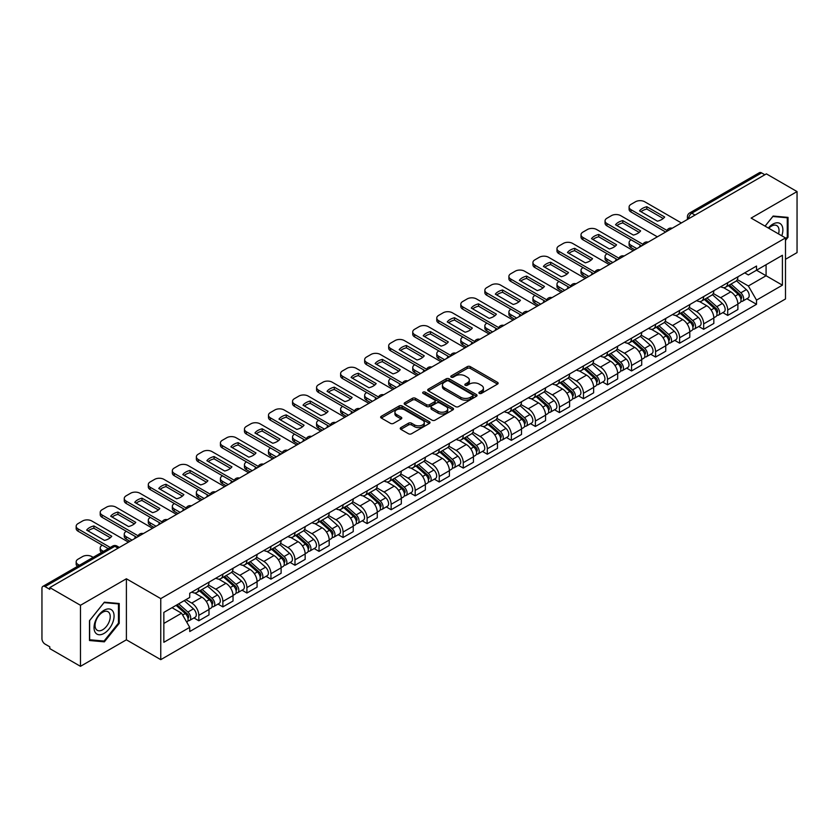 <?xml version="1.0" encoding="UTF-8"?>
<svg xmlns="http://www.w3.org/2000/svg" width="839" height="839" viewBox="0 0 839 839"><rect width="100%" height="100%" fill="white"/><g stroke="black" fill="none" stroke-linecap="round" stroke-linejoin="round"><path stroke-width="1.26" d="M479.331 393.386A1.5 0.86 0 0 0 481.45 393.386L497.527 384.105A2.139 1.238 0 0 0 498.146 383.234A2.139 1.238 0 0 0 497.527 382.364L470.301 366.643A2.139 1.238 0 0 0 467.271 366.643L451.204 375.924A1.5 0.86 0 0 0 450.763 376.533A1.5 0.86 0 0 0 451.204 377.141A1.5 0.86 0 0 0 453.322 377.141L455.399 375.945A6.848 3.954 0 0 1 465.079 375.945L467.344 377.256A6.848 3.954 0 0 1 469.358 380.046A6.848 3.954 0 0 1 467.344 382.846L465.267 384.042A1.5 0.86 0 0 0 464.827 384.65A1.5 0.86 0 0 0 465.267 385.269A1.5 0.86 0 0 0 467.386 385.269L469.462 384.063A6.848 3.954 0 0 1 479.142 384.063L481.418 385.374A6.848 3.954 0 0 1 483.421 388.174A6.848 3.954 0 0 1 481.418 390.964L479.331 392.17A1.5 0.86 0 0 0 478.901 392.778A1.5 0.86 0 0 0 479.331 393.386L479.331 392.17M400.864 427.596A2.139 1.238 0 0 0 400.245 428.467A2.139 1.238 0 0 0 400.864 429.348L408.509 433.753A2.139 1.238 0 0 0 411.529 433.753L429.379 423.454A2.139 1.238 0 0 0 430.008 422.573A2.139 1.238 0 0 0 429.379 421.702L402.154 405.982A2.139 1.238 0 0 0 399.133 405.982L381.284 416.291A2.139 1.238 0 0 0 380.654 417.161A2.139 1.238 0 0 0 381.284 418.032L390.502 423.359A2.139 1.238 0 0 0 393.533 423.359L401.168 418.955A2.139 1.238 0 0 0 401.797 418.084A2.139 1.238 0 0 0 401.168 417.203L396.595 414.56A5.726 3.304 0 0 1 394.917 412.232A5.726 3.304 0 0 1 398.452 409.18A5.726 3.304 0 0 1 404.692 409.893L422.615 420.245A5.726 3.304 0 0 1 424.293 422.573A5.726 3.304 0 0 1 420.759 425.625A5.726 3.304 0 0 1 414.518 424.912L411.529 423.192A2.139 1.238 0 0 0 408.509 423.192L400.864 427.596L400.864 429.348L408.509 424.964L408.509 423.192M160.763 598.616L126.395 578.774L80.471 605.286L49.805 587.583L766.385 173.872L797.05 191.575L751.125 218.088L785.493 237.93L160.763 598.616L160.763 659.653L785.493 298.967L785.493 237.93M455.546 406.6A2.139 1.238 0 0 0 458.576 406.6L476.426 396.291A2.139 1.238 0 0 0 477.045 395.421A2.139 1.238 0 0 0 476.426 394.54L449.201 378.829A2.139 1.238 0 0 0 446.17 378.829L428.32 389.128A2.139 1.238 0 0 0 427.691 389.999A2.139 1.238 0 0 0 428.32 390.88L455.546 406.6M423.705 393.711A1.5 0.86 0 0 1 425.226 393.921L425.226 392.138L452.903 408.121A2.139 1.238 0 0 1 453.532 409.002A2.139 1.238 0 0 1 452.903 409.872L435.053 420.171A2.139 1.238 0 0 1 432.033 420.171L404.797 404.461L412.442 400.077L412.442 398.294L404.797 402.71A2.139 1.238 0 0 0 404.178 403.58A2.139 1.238 0 0 0 404.797 404.461L404.797 402.71M412.442 400.077A2.139 1.238 0 0 1 415.462 400.077L415.462 398.294A2.139 1.238 0 0 0 412.442 398.294M415.462 398.294L426.506 404.671A2.139 1.238 0 0 0 429.537 404.671L434.602 401.745A2.139 1.238 0 0 0 435.221 400.874A2.139 1.238 0 0 0 434.602 400.004L423.108 393.365A1.5 0.86 0 0 1 422.667 392.757A1.5 0.86 0 0 1 423.59 391.96A1.5 0.86 0 0 1 425.226 392.138M80.471 605.286L80.471 666.323L49.805 648.62L49.805 646.838L45.033 644.079A4.363 2.517 -120 0 1 41.95 638.741L41.95 588.38A4.363 2.517 -120 0 1 42.852 586.388L112.657 546.084A4.363 2.517 60 0 1 114.838 546.304L45.033 586.608A4.363 2.517 -120 0 0 42.852 586.388M785.493 259.282L797.05 252.612L797.05 191.575M80.471 666.323L126.395 639.811L160.763 659.653M49.805 587.583L49.805 589.366L45.033 586.608M695.038 215.067L691.797 213.2A4.363 2.517 60 0 0 689.616 212.98L759.431 172.677A4.363 2.517 60 0 1 761.602 172.897L691.797 213.2A4.363 2.517 120 0 0 688.714 218.539L688.714 218.717M764.843 174.764L761.602 172.897M727.707 282.68A10.026 5.789 60 0 1 725.63 287.179L735.803 281.306A10.026 5.789 -120 0 0 737.88 276.807M713.265 293.482L720.617 297.719A10.026 5.789 60 0 1 727.707 310L737.88 304.127A10.026 5.789 -120 0 0 730.79 291.846L723.501 287.641M737.88 304.127L737.88 309.549L727.707 315.422L722.83 312.611M725.63 287.179A10.026 5.789 60 0 1 720.691 286.728M727.707 310L727.707 315.422M703.659 296.566A10.026 5.789 60 0 1 701.593 301.065L711.755 295.192A10.026 5.789 -120 0 0 713.832 290.693M698.793 326.486L703.669 329.308L713.832 323.435L713.832 318.002A10.026 5.789 -120 0 0 706.742 305.732L699.464 301.526M701.593 301.065A10.026 5.789 60 0 1 696.653 300.614M689.228 307.357L696.58 311.594A10.026 5.789 60 0 1 703.669 323.875L703.669 329.308M679.621 310.44A10.026 5.789 60 0 1 677.545 314.94L687.718 309.067A10.026 5.789 -120 0 0 689.794 304.567M674.745 340.372L679.621 343.182L689.794 337.309L689.794 331.887A10.026 5.789 -120 0 0 682.705 319.607L675.426 315.401M677.545 314.94A10.026 5.789 60 0 1 672.616 314.489M665.191 321.232L672.532 325.48A10.026 5.789 60 0 1 679.621 337.76L679.621 343.182M655.584 324.326A10.026 5.789 60 0 1 653.508 328.825L663.68 322.952A10.026 5.789 -120 0 0 665.757 318.453M650.707 354.247L655.584 357.057L665.757 351.195L665.757 345.762A10.026 5.789 -120 0 0 658.667 333.482L651.389 329.287M653.508 328.825A10.026 5.789 60 0 1 648.568 328.364M641.153 335.118L648.495 339.355A10.026 5.789 60 0 1 655.584 351.635L655.584 357.057M631.547 338.201A10.026 5.789 60 0 1 629.47 342.7L639.643 336.827A10.026 5.789 -120 0 0 641.72 332.328M626.67 368.122L631.547 370.943L641.72 365.07L641.72 359.637A10.026 5.789 -120 0 0 634.63 347.367L627.352 343.161M629.47 342.7A10.026 5.789 60 0 1 624.531 342.249M617.105 348.993L624.457 353.24A10.026 5.789 60 0 1 631.547 365.51L631.547 370.943M607.499 352.076A10.026 5.789 60 0 1 605.433 356.575L615.595 350.712A10.026 5.789 -120 0 0 617.672 346.203M602.633 382.007L607.509 384.818L617.672 378.945L617.672 373.523A10.026 5.789 -120 0 0 610.582 361.242L603.304 357.036M605.433 356.575A10.026 5.789 60 0 1 600.493 356.124M593.068 362.878L600.42 367.115A10.026 5.789 60 0 1 607.509 379.396L607.509 384.818M583.462 365.961A10.026 5.789 60 0 1 581.385 370.46L591.558 364.587A10.026 5.789 -120 0 0 593.634 360.088M578.585 395.882L583.462 398.703L593.634 392.83L593.634 387.398A10.026 5.789 -120 0 0 586.545 375.127L579.267 370.922M581.385 370.46A10.026 5.789 60 0 1 576.456 370.009M569.031 376.753L576.372 380.99A10.026 5.789 60 0 1 583.462 393.271L583.462 398.703M559.424 379.836A10.026 5.789 60 0 1 557.348 384.335L567.521 378.462A10.026 5.789 -120 0 0 569.597 373.963M554.548 409.768L559.424 412.578L569.597 406.705L569.597 401.283A10.026 5.789 -120 0 0 562.508 389.002L555.229 384.797M557.348 384.335A10.026 5.789 60 0 1 552.408 383.884M544.993 390.638L552.335 394.875A10.026 5.789 60 0 1 559.424 407.156L559.424 412.578M535.387 393.722A10.026 5.789 60 0 1 533.31 398.221L543.483 392.348A10.026 5.789 -120 0 0 545.56 387.849M530.51 423.643L535.387 426.464L545.56 420.591L545.56 415.158A10.026 5.789 -120 0 0 538.47 402.877L531.192 398.682M533.31 398.221A10.026 5.789 60 0 1 528.371 397.77M520.946 404.513L528.297 408.75A10.026 5.789 60 0 1 535.387 421.031L535.387 426.464M511.35 407.597A10.026 5.789 60 0 1 509.273 412.096L519.435 406.223A10.026 5.789 -120 0 0 521.512 401.724M506.473 437.528L511.35 440.339L521.512 434.466L521.512 429.044A10.026 5.789 -120 0 0 514.422 416.763L507.144 412.557M509.273 412.096A10.026 5.789 60 0 1 504.333 411.645M496.908 418.388L504.26 422.636A10.026 5.789 60 0 1 511.35 434.906L511.35 440.339M487.302 421.472A10.026 5.789 60 0 1 485.225 425.981L495.398 420.108A10.026 5.789 -120 0 0 497.475 415.609M482.425 451.403L487.302 454.214L497.475 448.341L497.475 442.919A10.026 5.789 -120 0 0 490.385 430.638L483.107 426.432M485.225 425.981A10.026 5.789 60 0 1 480.296 425.52M472.871 432.274L480.212 436.511A10.026 5.789 60 0 1 487.302 448.792L487.302 454.214M463.264 435.357A10.026 5.789 60 0 1 461.188 439.856L471.361 433.983A10.026 5.789 -120 0 0 473.437 429.484M458.388 465.278L463.264 468.099L473.437 462.226L473.437 456.794A10.026 5.789 -120 0 0 466.348 444.523L459.069 440.318M461.188 439.856A10.026 5.789 60 0 1 456.259 439.405M448.834 446.149L456.175 450.396A10.026 5.789 60 0 1 463.264 462.667L463.264 468.099M439.227 449.232A10.026 5.789 60 0 1 437.15 453.731L447.323 447.858A10.026 5.789 -120 0 0 449.4 443.359M434.35 479.163L439.227 481.974L449.4 476.101L449.4 470.679A10.026 5.789 -120 0 0 442.31 458.398L435.032 454.193M437.15 453.731A10.026 5.789 60 0 1 432.211 453.28M424.786 460.034L432.137 464.271A10.026 5.789 60 0 1 439.227 476.552L439.227 481.974M415.19 463.118A10.026 5.789 60 0 1 413.113 467.617L423.276 461.744A10.026 5.789 -120 0 0 425.352 457.245M410.313 493.038L415.19 495.859L425.352 489.986L425.352 484.554A10.026 5.789 -120 0 0 418.262 472.273L410.984 468.078M413.113 467.617A10.026 5.789 60 0 1 408.173 467.166M400.748 473.909L408.1 478.146A10.026 5.789 60 0 1 415.19 490.427L415.19 495.859M391.142 476.992A10.026 5.789 60 0 1 389.065 481.492L399.238 475.619A10.026 5.789 -120 0 0 401.315 471.119M386.265 506.924L391.142 509.734L401.315 503.861L401.315 498.439A10.026 5.789 -120 0 0 394.225 486.159L386.947 481.953M389.065 481.492A10.026 5.789 60 0 1 384.136 481.041M376.711 487.784L384.052 492.032A10.026 5.789 60 0 1 391.142 504.312L391.142 509.734M367.104 490.878A10.026 5.789 60 0 1 365.028 495.377L375.201 489.504A10.026 5.789 -120 0 0 377.277 485.005M362.228 520.799L367.104 523.609L377.277 517.747L377.277 512.314A10.026 5.789 -120 0 0 370.188 500.034L362.909 495.839M365.028 495.377A10.026 5.789 60 0 1 360.099 494.916M352.674 501.67L360.015 505.907A10.026 5.789 60 0 1 367.104 518.187L367.104 523.609M343.067 504.753A10.026 5.789 60 0 1 340.991 509.252L351.163 503.379A10.026 5.789 -120 0 0 353.24 498.88M338.19 534.674L343.067 537.495L353.24 531.622L353.24 526.189A10.026 5.789 -120 0 0 346.15 513.919L338.872 509.713M340.991 509.252A10.026 5.789 60 0 1 336.051 508.801M328.626 515.545L335.978 519.792A10.026 5.789 60 0 1 343.067 532.062L343.067 537.495M319.03 518.628A10.026 5.789 60 0 1 316.953 523.127L327.116 517.264A10.026 5.789 -120 0 0 329.192 512.755M314.153 548.559L319.03 551.37L329.192 545.497L329.192 540.075A10.026 5.789 -120 0 0 322.103 527.794L314.824 523.588M316.953 523.127A10.026 5.789 60 0 1 312.014 522.676M304.588 529.43L311.94 533.667A10.026 5.789 60 0 1 319.03 545.948L319.03 551.37M294.982 532.513A10.026 5.789 60 0 1 292.905 537.012L303.078 531.139A10.026 5.789 -120 0 0 305.155 526.64M290.105 562.434L294.982 565.255L305.155 559.382L305.155 553.95A10.026 5.789 -120 0 0 298.065 541.679L290.787 537.474M292.905 537.012A10.026 5.789 60 0 1 287.976 536.561M280.551 543.305L287.892 547.542A10.026 5.789 60 0 1 294.982 559.823L294.982 565.255M270.945 546.388A10.026 5.789 60 0 1 268.868 550.887L279.041 545.014A10.026 5.789 -120 0 0 281.117 540.515M266.068 576.32L270.945 579.13L281.117 573.257L281.117 567.835A10.026 5.789 -120 0 0 274.028 555.554L266.75 551.349M268.868 550.887A10.026 5.789 60 0 1 263.939 550.436M256.514 557.18L263.855 561.427A10.026 5.789 60 0 1 270.945 573.708L270.945 579.13M246.907 560.274A10.026 5.789 60 0 1 244.831 564.773L255.004 558.9A10.026 5.789 -120 0 0 257.08 554.401M242.031 590.195L246.907 593.016L257.08 587.143L257.08 581.71A10.026 5.789 -120 0 0 249.991 569.429L242.712 565.234M244.831 564.773A10.026 5.789 60 0 1 239.891 564.322M232.476 571.065L239.818 575.302A10.026 5.789 60 0 1 246.907 587.583L246.907 593.016M222.87 574.149A10.026 5.789 60 0 1 220.793 578.648L230.956 572.775A10.026 5.789 -120 0 0 233.032 568.276M217.993 604.07L222.87 606.891L233.032 601.018L233.032 595.596A10.026 5.789 -120 0 0 225.943 583.315L218.664 579.109M220.793 578.648A10.026 5.789 60 0 1 215.854 578.197M208.429 584.94L215.78 589.188A10.026 5.789 60 0 1 222.87 601.458L222.87 606.891M198.822 588.024A10.026 5.789 60 0 1 196.746 592.533L206.918 586.66A10.026 5.789 -120 0 0 208.995 582.161M193.945 617.955L198.822 620.766L208.995 614.893L208.995 609.471A10.026 5.789 -120 0 0 201.905 597.19L194.627 592.984M196.746 592.533A10.026 5.789 60 0 1 191.816 592.072M185.88 599.686L191.732 603.063A10.026 5.789 60 0 1 198.822 615.344L198.822 620.766M744.728 272.853L748.357 274.94L782.409 255.276L766.08 264.715L766.08 275.748L748.357 285.973L737.313 279.597M163.846 623.44L181.57 613.204L189.729 627.352L163.846 642.296L163.846 612.407L189.729 597.462L189.729 593.278L756.526 266.047L756.526 270.231L782.409 285.176L756.526 300.121L748.357 285.973M782.409 255.276L782.409 285.176M189.729 627.352L189.729 631.536L756.526 304.305L756.526 300.121M785.493 240.374L788.031 237.217L788.031 217.385L773.159 216.053L765.063 226.131M126.395 578.774L126.395 639.811M89.49 640.514L104.361 641.845L119.232 623.346L119.232 603.514L104.361 602.182L89.49 620.682L89.49 640.514M181.57 613.204L172.016 607.688M746.867 298.726L756.526 304.305M787.265 236.766L788.031 237.217M102.788 640.933L104.361 641.845M118.467 622.895L119.232 623.346M479.929 393.596L481.418 392.746A6.848 3.954 0 0 0 483.421 389.946L483.421 388.174M469.358 380.046L469.358 381.829A6.848 3.954 0 0 1 467.344 384.619L465.865 385.479M497.496 384.126L470.301 368.426A2.139 1.238 0 0 0 467.271 368.426L451.802 377.351M476.395 396.312L449.201 380.602A2.139 1.238 0 0 0 446.17 380.602L428.351 390.89M472.64 396.029A1.5 0.86 0 0 0 473.081 395.421A1.5 0.86 0 0 0 472.64 394.802L448.739 381.011A1.5 0.86 0 0 0 446.621 381.011L444.429 382.269A6.848 3.954 0 0 0 442.426 385.07A6.848 3.954 0 0 0 444.429 387.859L460.768 397.298A6.848 3.954 0 0 0 470.448 397.298L472.64 396.029L472.64 397.812A1.5 0.86 0 0 0 473.081 397.193L473.081 395.421M442.426 385.07L442.426 386.852A6.848 3.954 0 0 0 444.429 389.642L444.429 387.859M472.64 397.812L470.448 399.07A6.848 3.954 0 0 1 460.768 399.07L444.429 389.642M415.462 400.077L426.506 406.454A2.139 1.238 0 0 0 429.537 406.454L434.602 403.528A2.139 1.238 0 0 0 435.221 402.657L435.221 400.874M425.226 393.921L452.871 409.883M437.968 411.288A5.726 3.304 0 0 0 444.198 412.001A5.726 3.304 0 0 0 447.732 408.95A5.726 3.304 0 0 0 446.054 406.621L439.741 402.972A2.139 1.238 0 0 0 436.72 402.972L431.645 405.898A2.139 1.238 0 0 0 431.026 406.768A2.139 1.238 0 0 0 431.645 407.639L437.968 411.288L437.968 413.071A5.726 3.304 0 0 0 444.198 413.784A5.726 3.304 0 0 0 447.732 410.732L447.732 408.95M431.026 406.768L431.026 408.551A2.139 1.238 0 0 0 431.645 409.422L431.645 407.639M437.968 413.071L431.645 409.422M424.293 422.573L424.293 424.356A5.726 3.304 0 0 1 420.759 427.408A5.726 3.304 0 0 1 414.518 426.694L411.529 424.964A2.139 1.238 0 0 0 408.509 424.964M394.917 412.232L394.917 414.005A5.726 3.304 0 0 0 396.595 416.343L396.595 414.56M401.168 417.203L401.168 418.955L396.595 416.343M429.348 423.464L402.154 407.764A2.139 1.238 0 0 0 399.133 407.764L381.305 418.053M728.399 285.585L738.194 294.321A5.454 3.146 60 0 1 739.904 302.753L737.869 303.928M640.094 246.781L639.57 246.477A13.623 7.866 -0 0 1 640.629 245.313M728.661 285.816L733.265 288.48M631.159 239.849L631.001 239.933A6.534 3.776 -0 0 0 629.093 242.607A6.534 3.776 -0 0 0 631.001 245.271L636.864 248.648M729.385 285.008L740.292 294.741A2.611 1.51 60 0 1 741.11 298.778A2.611 1.51 60 0 1 740.868 298.873M731.021 284.075L740.816 292.811A5.454 3.146 60 0 1 742.525 301.232A5.454 3.146 60 0 1 740.879 301.411M736.485 280.792L746.364 289.612A5.454 3.146 60 0 1 748.073 298.034L742.525 301.232M634.861 249.812L631.001 247.589A6.534 3.776 180 0 1 629.093 244.915L629.093 242.607M663.23 218.497L646.817 209.026A13.623 7.866 180 0 0 641.006 211.722M665.673 232.015L631.001 211.994A6.534 3.776 180 0 1 629.093 209.331L629.093 207.013A6.534 3.776 -0 0 0 631.001 209.687L631.001 211.994M646.817 206.709A13.623 7.866 180 0 0 639.57 210.893L657.419 221.192A13.623 7.866 180 0 0 664.666 217.018L646.817 206.709L646.817 209.026M681.394 222.943L644.719 201.769A6.534 3.776 -0 0 0 635.469 201.769L631.001 204.349A6.534 3.776 -0 0 0 629.093 207.013M666.953 230.442L631.001 209.687M704.361 299.46L714.157 308.207A5.454 3.146 60 0 1 715.866 316.628L713.832 317.803M616.057 260.667L615.532 260.363A13.623 7.866 -0 0 1 616.592 259.188M704.624 299.691L709.228 302.355M607.121 253.724L606.964 253.808A6.534 3.776 -0 0 0 605.055 256.482A6.534 3.776 -0 0 0 606.964 259.146L612.816 262.534M705.347 298.894L716.244 308.616A2.611 1.51 60 0 1 717.072 312.664A2.611 1.51 60 0 1 716.831 312.758M706.983 297.95L716.779 306.686A5.454 3.146 60 0 1 718.488 315.118A5.454 3.146 60 0 1 716.842 315.286M712.437 294.667L722.327 303.487A5.454 3.146 60 0 1 724.036 311.909L718.488 315.118M610.813 263.687L606.964 261.464A6.534 3.776 180 0 1 605.055 258.8L605.055 256.482M680.324 313.346L690.119 322.082A5.454 3.146 60 0 1 691.829 330.503L689.794 331.678M592.019 274.542L591.495 274.238A13.623 7.866 -0 0 1 592.554 273.074M680.576 313.576L685.19 316.24M583.084 267.599L582.927 267.693A6.534 3.776 -0 0 0 581.008 270.357A6.534 3.776 -0 0 0 582.927 273.032L588.779 276.409M681.31 312.769L692.206 322.501A2.611 1.51 60 0 1 693.024 326.539A2.611 1.51 60 0 1 692.794 326.633M682.936 311.825L692.731 320.571A5.454 3.146 60 0 1 694.44 328.993A5.454 3.146 60 0 1 692.804 329.171M688.399 308.553L698.279 317.362A5.454 3.146 60 0 1 699.988 325.794L694.44 328.993M586.776 277.562L582.927 275.339A6.534 3.776 180 0 1 581.008 272.675L581.008 270.357M781.791 235.79A14.169 8.18 120 0 0 781.529 224.915A14.169 8.18 120 0 0 768.314 228.019M778.54 233.913A10.729 6.188 120 0 0 778.015 226.729A10.729 6.188 120 0 0 776.809 225.607A10.729 6.188 120 0 0 768.755 228.271M765.095 226.152L772.855 216.493L787.265 217.783L787.265 236.997L785.493 239.199M786.311 217.228L787.265 217.783M112.73 611.044A14.169 8.18 120 0 0 99.044 614.714A14.169 8.18 120 0 0 95.373 632.627A14.169 8.18 120 0 0 109.06 628.967A14.169 8.18 120 0 0 112.73 611.044M109.217 612.858A10.729 6.188 120 0 0 108.011 611.736A10.729 6.188 120 0 0 98.027 616.749A10.729 6.188 120 0 0 96.076 629.198A10.729 6.188 120 0 0 97.282 630.309A10.729 6.188 120 0 0 107.266 625.307A10.729 6.188 120 0 0 109.217 612.858M104.057 641.048L89.647 639.758L89.647 620.545L104.057 602.622L118.467 603.912L118.467 623.125L104.057 641.048M117.502 603.356L118.467 603.912M639.192 232.382L622.769 222.901A13.623 7.866 180 0 0 616.969 225.597M641.636 245.89L606.964 225.88A6.534 3.776 180 0 1 605.055 223.205L605.055 220.898A6.534 3.776 -0 0 0 606.964 223.562L606.964 225.88M622.769 220.594A13.623 7.866 180 0 0 615.532 224.768L633.382 235.077A13.623 7.866 180 0 0 640.618 230.893L622.769 220.594L622.769 222.901M657.356 236.818L620.682 215.644A6.534 3.776 -0 0 0 611.432 215.644L606.964 218.224A6.534 3.776 -0 0 0 605.055 220.898M642.915 244.317L606.964 223.562M615.155 246.257L598.731 236.787A13.623 7.866 180 0 0 592.921 239.482M617.598 259.775L582.927 239.755A6.534 3.776 180 0 1 581.008 237.091L581.008 234.773A6.534 3.776 -0 0 0 582.927 237.437L582.927 239.755M598.731 234.469A13.623 7.866 180 0 0 591.495 238.654L609.345 248.952A13.623 7.866 180 0 0 616.581 244.778L598.731 234.469L598.731 236.787M633.319 250.693L596.644 229.519A6.534 3.776 -0 0 0 587.394 229.519L582.927 232.099A6.534 3.776 -0 0 0 581.008 234.773M618.878 258.202L582.927 237.437M656.276 327.22L666.072 335.967A5.454 3.146 60 0 1 667.781 344.389L665.757 345.563M567.972 288.417L567.447 288.123A13.623 7.866 -0 0 1 568.517 286.948M656.538 327.451L661.153 330.115M559.036 281.484L558.889 281.568A6.534 3.776 -0 0 0 556.97 284.243A6.534 3.776 -0 0 0 558.889 286.907L564.741 290.294M657.273 326.654L668.169 336.376A2.611 1.51 60 0 1 668.987 340.424A2.611 1.51 60 0 1 668.746 340.519M658.898 325.71L668.693 334.446A5.454 3.146 60 0 1 670.403 342.878A5.454 3.146 60 0 1 668.756 343.046M664.362 322.428L674.241 331.248A5.454 3.146 60 0 1 675.951 339.669L670.403 342.878M562.738 291.448L558.889 289.224A6.534 3.776 180 0 1 556.97 286.55L556.97 284.243M632.239 341.095L642.034 349.842A5.454 3.146 60 0 1 643.744 358.263L641.709 359.438M543.934 302.302L543.41 301.998A13.623 7.866 -0 0 1 544.469 300.834M632.501 341.337L637.105 343.99M534.999 295.359L534.842 295.454A6.534 3.776 -0 0 0 532.933 298.118A6.534 3.776 -0 0 0 534.842 300.792L540.704 304.169M633.225 340.529L644.132 350.262A2.611 1.51 60 0 1 644.95 354.299A2.611 1.51 60 0 1 644.709 354.394M634.861 339.585L644.656 348.332A5.454 3.146 60 0 1 646.366 356.753A5.454 3.146 60 0 1 644.719 356.932M640.325 336.313L650.204 345.123A5.454 3.146 60 0 1 651.913 353.555L646.366 356.753M538.701 305.323L534.842 303.099A6.534 3.776 180 0 1 532.933 300.435L532.933 298.118M608.202 354.981L617.997 363.717A5.454 3.146 60 0 1 619.706 372.149L617.672 373.324M519.897 316.177L519.372 315.873A13.623 7.866 -0 0 1 520.432 314.709M608.464 355.212L613.068 357.875M510.961 309.245L510.804 309.329A6.534 3.776 -0 0 0 508.895 312.003A6.534 3.776 -0 0 0 510.804 314.667L516.656 318.044M609.187 354.404L620.084 364.136A2.611 1.51 60 0 1 620.912 368.185A2.611 1.51 60 0 1 620.671 368.279M610.823 353.471L620.619 362.207A5.454 3.146 60 0 1 622.328 370.628A5.454 3.146 60 0 1 620.682 370.807M616.277 350.188L626.167 359.008A5.454 3.146 60 0 1 627.876 367.43L622.328 370.628M514.653 319.208L510.804 316.985A6.534 3.776 180 0 1 508.895 314.31L508.895 312.003M591.107 260.142L574.694 250.662A13.623 7.866 180 0 0 568.884 253.357M593.561 273.65L558.889 253.63A6.534 3.776 180 0 1 556.97 250.966L556.97 248.648A6.534 3.776 -0 0 0 558.889 251.322L558.889 253.63M574.694 248.344A13.623 7.866 180 0 0 567.447 252.529L585.297 262.838A13.623 7.866 180 0 0 592.544 258.653L574.694 248.344L574.694 250.662M609.271 264.579L572.597 243.404A6.534 3.776 -0 0 0 563.357 243.404L558.889 245.984A6.534 3.776 -0 0 0 556.97 248.648M594.841 272.077L558.889 251.322M567.07 274.017L550.657 264.537A13.623 7.866 180 0 0 544.847 267.232M569.513 287.536L534.842 267.515A6.534 3.776 180 0 1 532.933 264.841L532.933 262.534A6.534 3.776 -0 0 0 534.842 265.197L534.842 267.515M550.657 262.229A13.623 7.866 180 0 0 543.41 266.414L561.26 276.713A13.623 7.866 180 0 0 568.506 272.528L550.657 262.229L550.657 264.537M585.234 278.454L548.559 257.279A6.534 3.776 -0 0 0 539.309 257.279L534.842 259.859A6.534 3.776 -0 0 0 532.933 262.534M570.793 285.952L534.842 265.197M543.032 287.892L526.619 278.422A13.623 7.866 180 0 0 520.809 281.117M545.476 301.411L510.804 281.39A6.534 3.776 180 0 1 508.895 278.726L508.895 276.409A6.534 3.776 -0 0 0 510.804 279.083L510.804 281.39M526.619 276.104A13.623 7.866 180 0 0 519.372 280.289L537.222 290.598A13.623 7.866 180 0 0 544.459 286.414L526.619 276.104L526.619 278.422M561.197 292.339L524.522 271.165A6.534 3.776 -0 0 0 515.272 271.165L510.804 273.745A6.534 3.776 -0 0 0 508.895 276.409M546.755 299.838L510.804 279.083M584.164 368.856L593.96 377.602A5.454 3.146 60 0 1 595.669 386.024L593.634 387.199M495.859 330.063L495.335 329.758A13.623 7.866 -0 0 1 496.394 328.594M584.416 369.087L589.03 371.75M486.924 323.12L486.767 323.214A6.534 3.776 -0 0 0 484.848 325.878A6.534 3.776 -0 0 0 486.767 328.552L492.619 331.929M585.15 368.29L596.047 378.011A2.611 1.51 60 0 1 596.865 382.06A2.611 1.51 60 0 1 596.634 382.154M586.776 367.346L596.571 376.092A5.454 3.146 60 0 1 598.291 384.514A5.454 3.146 60 0 1 596.644 384.692M592.24 364.063L602.119 372.883A5.454 3.146 60 0 1 603.828 381.305L598.291 384.514M490.616 333.083L486.767 330.86A6.534 3.776 180 0 1 484.848 328.196L484.848 325.878M518.995 301.778L502.571 292.297A13.623 7.866 180 0 0 496.761 294.992M521.438 315.286L486.767 295.276A6.534 3.776 180 0 1 484.848 292.601L484.848 290.294A6.534 3.776 -0 0 0 486.767 292.958L486.767 295.276M502.571 289.99A13.623 7.866 180 0 0 495.335 294.164L513.185 304.473A13.623 7.866 180 0 0 520.421 300.289L502.571 289.99L502.571 292.297M537.159 306.214L500.484 285.04A6.534 3.776 -0 0 0 491.235 285.04L486.767 287.62A6.534 3.776 -0 0 0 484.848 290.294M522.718 313.713L486.767 292.958M560.116 382.741L569.912 391.477A5.454 3.146 60 0 1 571.621 399.909L569.597 401.073M471.822 343.938L471.287 343.633A13.623 7.866 -0 0 1 472.357 342.469M560.379 382.972L564.993 385.636M462.876 336.995L462.729 337.089A6.534 3.776 -0 0 0 460.81 339.753A6.534 3.776 -0 0 0 462.729 342.427L468.582 345.804M561.113 382.164L572.009 391.897A2.611 1.51 60 0 1 572.827 395.935A2.611 1.51 60 0 1 572.586 396.029M562.738 381.221L572.534 389.967A5.454 3.146 60 0 1 574.243 398.389A5.454 3.146 60 0 1 572.597 398.567M568.202 377.949L578.081 386.769A5.454 3.146 60 0 1 579.791 395.19L574.243 398.389M466.578 346.968L462.729 344.745A6.534 3.776 180 0 1 460.81 342.071L460.81 339.753M494.947 315.653L478.534 306.183A13.623 7.866 180 0 0 472.724 308.878M497.401 329.171L462.729 309.151A6.534 3.776 180 0 1 460.81 306.487L460.81 304.169A6.534 3.776 -0 0 0 462.729 306.843L462.729 309.151M478.534 303.865A13.623 7.866 180 0 0 471.287 308.049L489.137 318.348A13.623 7.866 180 0 0 496.384 314.174L478.534 303.865L478.534 306.183M513.122 320.099L476.437 298.915A6.534 3.776 -0 0 0 467.197 298.915L462.729 301.505A6.534 3.776 -0 0 0 460.81 304.169M498.681 327.598L462.729 306.843M536.079 396.616L545.874 405.363A5.454 3.146 60 0 1 547.584 413.784L545.549 414.959M447.774 357.823L447.25 357.519A13.623 7.866 -0 0 1 448.309 356.344M536.341 396.847L540.945 399.511M438.839 350.88L438.682 350.964A6.534 3.776 -0 0 0 436.773 353.639A6.534 3.776 -0 0 0 438.682 356.302L444.544 359.69M537.065 396.05L547.972 405.772A2.611 1.51 60 0 1 548.79 409.82A2.611 1.51 60 0 1 548.549 409.914M538.701 395.106L548.496 403.842A5.454 3.146 60 0 1 550.206 412.274A5.454 3.146 60 0 1 548.559 412.442M544.165 391.823L554.044 400.643A5.454 3.146 60 0 1 555.754 409.065L550.206 412.274M442.541 360.843L438.682 358.62A6.534 3.776 180 0 1 436.773 355.946L436.773 353.639M470.91 329.538L454.497 320.058A13.623 7.866 180 0 0 448.687 322.753M473.353 343.046L438.682 323.036A6.534 3.776 180 0 1 436.773 320.362L436.773 318.044A6.534 3.776 -0 0 0 438.682 320.718L438.682 323.036M454.497 317.74A13.623 7.866 180 0 0 447.25 321.924L465.1 332.234A13.623 7.866 180 0 0 472.347 328.049L454.497 317.74L454.497 320.058M489.074 333.974L452.399 312.8A6.534 3.776 -0 0 0 443.16 312.8L438.682 315.38A6.534 3.776 -0 0 0 436.773 318.044M474.633 341.473L438.682 320.718M512.042 410.502L521.837 419.238A5.454 3.146 60 0 1 523.546 427.659L521.512 428.834M423.737 371.698L423.213 371.394A13.623 7.866 -0 0 1 424.272 370.23M512.304 410.732L516.908 413.386M414.802 364.755L414.644 364.85A6.534 3.776 -0 0 0 412.736 367.513A6.534 3.776 -0 0 0 414.644 370.188L420.496 373.565M513.028 409.925L523.924 419.657A2.611 1.51 60 0 1 524.753 423.695A2.611 1.51 60 0 1 524.511 423.789M514.664 408.981L524.459 417.728A5.454 3.146 60 0 1 526.168 426.149A5.454 3.146 60 0 1 524.522 426.327M520.117 405.709L530.007 414.518A5.454 3.146 60 0 1 531.716 422.95L526.168 426.149M418.493 374.718L414.644 372.495A6.534 3.776 180 0 1 412.736 369.831L412.736 367.513M446.872 343.413L430.459 333.932A13.623 7.866 180 0 0 424.649 336.638M449.316 356.932L414.644 336.911A6.534 3.776 180 0 1 412.736 334.237L412.736 331.929A6.534 3.776 -0 0 0 414.644 334.593L414.644 336.911M430.459 331.625A13.623 7.866 180 0 0 423.213 335.81L441.062 346.108A13.623 7.866 180 0 0 448.299 341.924L430.459 331.625L430.459 333.932M465.037 347.849L428.362 326.675A6.534 3.776 -0 0 0 419.112 326.675L414.644 329.255A6.534 3.776 -0 0 0 412.736 331.929M450.595 355.348L414.644 334.593M488.004 424.377L497.8 433.113A5.454 3.146 60 0 1 499.509 441.545L497.475 442.719M399.7 385.573L399.175 385.269A13.623 7.866 -0 0 1 400.234 384.105M488.256 424.607L492.871 427.271M390.764 378.641L390.607 378.725A6.534 3.776 -0 0 0 388.688 381.399A6.534 3.776 -0 0 0 390.607 384.063L396.459 387.45M488.99 423.81L499.887 433.532A2.611 1.51 60 0 1 500.705 437.58A2.611 1.51 60 0 1 500.474 437.675M490.616 422.866L500.411 431.603A5.454 3.146 60 0 1 502.131 440.035A5.454 3.146 60 0 1 500.484 440.202M496.08 419.584L505.959 428.404A5.454 3.146 60 0 1 507.679 436.825L502.131 440.035M394.456 388.604L390.607 386.38A6.534 3.776 180 0 1 388.688 383.706L388.688 381.399M422.835 357.299L406.412 347.818A13.623 7.866 180 0 0 400.602 350.513M425.279 370.807L390.607 350.786A6.534 3.776 180 0 1 388.688 348.122L388.688 345.804A6.534 3.776 -0 0 0 390.607 348.479L390.607 350.786M406.412 345.5A13.623 7.866 180 0 0 399.175 349.685L417.025 359.994A13.623 7.866 180 0 0 424.261 355.809L406.412 345.5L406.412 347.818M440.999 361.735L404.325 340.561A6.534 3.776 -0 0 0 395.075 340.561L390.607 343.141A6.534 3.776 -0 0 0 388.688 345.804M426.558 369.233L390.607 348.479M463.957 438.252L473.752 446.998A5.454 3.146 60 0 1 475.461 455.42L473.437 456.594M375.662 399.458L375.127 399.154A13.623 7.866 -0 0 1 376.197 397.99M464.219 438.482L468.833 441.146M366.716 392.516L366.57 392.61A6.534 3.776 -0 0 0 364.65 395.274A6.534 3.776 -0 0 0 366.57 397.948L372.422 401.325M464.953 437.685L475.849 447.407A2.611 1.51 60 0 1 476.667 451.455A2.611 1.51 60 0 1 476.426 451.55M466.578 436.741L476.374 445.488A5.454 3.146 60 0 1 478.083 453.909A5.454 3.146 60 0 1 476.437 454.088M472.042 433.459L481.922 442.279A5.454 3.146 60 0 1 483.631 450.711L478.083 453.909M370.418 402.479L366.57 400.255A6.534 3.776 180 0 1 364.65 397.592L364.65 395.274M398.787 371.174L382.374 361.693A13.623 7.866 180 0 0 376.564 364.388M401.241 384.692L366.57 364.671A6.534 3.776 180 0 1 364.65 361.997L364.65 359.69A6.534 3.776 -0 0 0 366.57 362.354L366.57 364.671M382.374 359.386A13.623 7.866 180 0 0 375.127 363.56L392.977 373.869A13.623 7.866 180 0 0 400.224 369.684L382.374 359.386L382.374 361.693M416.962 375.61L380.277 354.436A6.534 3.776 -0 0 0 371.037 354.436L366.57 357.015A6.534 3.776 -0 0 0 364.65 359.69M402.521 383.108L366.57 362.354M439.919 452.137L449.714 460.873A5.454 3.146 60 0 1 451.424 469.305L449.389 470.48M351.614 413.333L351.09 413.029A13.623 7.866 -0 0 1 352.149 411.865M440.181 452.368L444.796 455.032M342.679 406.401L342.522 406.485A6.534 3.776 -0 0 0 340.613 409.159A6.534 3.776 -0 0 0 342.522 411.823L348.384 415.2M440.905 451.56L451.812 461.293A2.611 1.51 60 0 1 452.63 465.33A2.611 1.51 60 0 1 452.389 465.425M442.541 450.627L452.336 459.363A5.454 3.146 60 0 1 454.046 467.784A5.454 3.146 60 0 1 452.399 467.963M448.005 447.344L457.884 456.164A5.454 3.146 60 0 1 459.594 464.586L454.046 467.784M346.381 416.364L342.522 414.141A6.534 3.776 180 0 1 340.613 411.467L340.613 409.159M374.75 385.049L358.337 375.578A13.623 7.866 180 0 0 352.527 378.274M377.204 398.567L342.522 378.546A6.534 3.776 180 0 1 340.613 375.882L340.613 373.565A6.534 3.776 -0 0 0 342.522 376.239L342.522 378.546M358.337 373.261A13.623 7.866 180 0 0 351.09 377.445L368.94 387.744A13.623 7.866 180 0 0 376.187 383.57L358.337 373.261L358.337 375.578M392.914 389.495L356.239 368.321A6.534 3.776 -0 0 0 347 368.321L342.522 370.901A6.534 3.776 -0 0 0 340.613 373.565M378.473 396.994L342.522 376.239M415.882 466.012L425.677 474.759A5.454 3.146 60 0 1 427.387 483.18L425.352 484.355M327.577 427.219L327.053 426.915A13.623 7.866 -0 0 1 328.112 425.74M416.144 466.243L420.748 468.907M318.642 420.276L318.484 420.36A6.534 3.776 -0 0 0 316.576 423.034A6.534 3.776 -0 0 0 318.484 425.698L324.336 429.086M416.868 465.446L427.764 475.168A2.611 1.51 60 0 1 428.593 479.216A2.611 1.51 60 0 1 428.351 479.31M418.504 464.502L428.299 473.238A5.454 3.146 60 0 1 430.008 481.67A5.454 3.146 60 0 1 428.362 481.838M423.957 461.219L433.847 470.039A5.454 3.146 60 0 1 435.556 478.461L430.008 481.67M322.333 430.239L318.484 428.016A6.534 3.776 180 0 1 316.576 425.342L316.576 423.034M350.712 398.934L334.3 389.453A13.623 7.866 180 0 0 328.489 392.149M353.156 412.442L318.484 392.432A6.534 3.776 180 0 1 316.576 389.757L316.576 387.45A6.534 3.776 -0 0 0 318.484 390.114L318.484 392.432M334.3 387.146A13.623 7.866 180 0 0 327.053 391.32L344.902 401.629A13.623 7.866 180 0 0 352.149 397.445L334.3 387.146L334.3 389.453M368.877 403.37L332.202 382.196A6.534 3.776 -0 0 0 322.952 382.196L318.484 384.776A6.534 3.776 -0 0 0 316.576 387.45M354.436 410.869L318.484 390.114M391.844 479.898L401.64 488.634A5.454 3.146 60 0 1 403.349 497.055L401.315 498.23M303.54 441.094L303.015 440.79A13.623 7.866 -0 0 1 304.075 439.626M392.096 480.128L396.711 482.792M294.604 434.151L294.447 434.245A6.534 3.776 -0 0 0 292.528 436.909A6.534 3.776 -0 0 0 294.447 439.584L300.299 442.961M392.83 479.321L403.727 489.053A2.611 1.51 60 0 1 404.545 493.091A2.611 1.51 60 0 1 404.314 493.185M394.456 478.377L404.251 487.123A5.454 3.146 60 0 1 405.971 495.545A5.454 3.146 60 0 1 404.325 495.723M399.92 475.105L409.799 483.914A5.454 3.146 60 0 1 411.519 492.346L405.971 495.545M298.296 444.114L294.447 441.891A6.534 3.776 180 0 1 292.528 439.227L292.528 436.909M326.675 412.809L310.252 403.339A13.623 7.866 180 0 0 304.442 406.034M329.119 426.327L294.447 406.307A6.534 3.776 180 0 1 292.528 403.632L292.528 401.325A6.534 3.776 -0 0 0 294.447 403.989L294.447 406.307M310.252 401.021A13.623 7.866 180 0 0 303.015 405.206L320.865 415.504A13.623 7.866 180 0 0 328.101 411.33L310.252 401.021L310.252 403.339M344.839 417.245L308.165 396.071A6.534 3.776 -0 0 0 298.915 396.071L294.447 398.651A6.534 3.776 -0 0 0 292.528 401.325M330.398 424.754L294.447 403.989M367.797 493.772L377.592 502.519A5.454 3.146 60 0 1 379.312 510.941L377.277 512.115M279.502 454.969L278.968 454.675A13.623 7.866 -0 0 1 280.037 453.5M368.059 494.003L372.673 496.667M270.557 448.036L270.41 448.12A6.534 3.776 -0 0 0 268.49 450.795A6.534 3.776 -0 0 0 270.41 453.459L276.262 456.846M368.793 493.206L379.689 502.928A2.611 1.51 60 0 1 380.507 506.976A2.611 1.51 60 0 1 380.266 507.071M370.418 492.262L380.214 500.998A5.454 3.146 60 0 1 381.923 509.43A5.454 3.146 60 0 1 380.277 509.598M375.882 488.98L385.762 497.8A5.454 3.146 60 0 1 387.471 506.221L381.923 509.43M274.259 458L270.41 455.776A6.534 3.776 180 0 1 268.49 453.102L268.49 450.795M302.627 426.694L286.214 417.214A13.623 7.866 180 0 0 280.404 419.909M305.081 440.202L270.41 420.182A6.534 3.776 180 0 1 268.49 417.518L268.49 415.2A6.534 3.776 -0 0 0 270.41 417.874L270.41 420.182M286.214 414.896A13.623 7.866 180 0 0 278.968 419.081L296.817 429.39A13.623 7.866 180 0 0 304.064 425.205L286.214 414.896L286.214 417.214M320.802 431.131L284.117 409.956A6.534 3.776 -0 0 0 274.877 409.956L270.41 412.536A6.534 3.776 -0 0 0 268.49 415.2M306.361 438.629L270.41 417.874M343.759 507.647L353.555 516.394A5.454 3.146 60 0 1 355.264 524.815L353.229 525.99M255.455 468.854L254.93 468.55A13.623 7.866 -0 0 1 255.989 467.386M344.021 507.889L348.636 510.542M246.519 461.911L246.362 462.006A6.534 3.776 -0 0 0 244.453 464.67A6.534 3.776 -0 0 0 246.362 467.344L252.224 470.721M344.745 507.081L355.652 516.803A2.611 1.51 60 0 1 356.47 520.851A2.611 1.51 60 0 1 356.229 520.946M346.381 506.137L356.176 514.884A5.454 3.146 60 0 1 357.886 523.305A5.454 3.146 60 0 1 356.239 523.484M351.845 502.865L361.724 511.675A5.454 3.146 60 0 1 363.434 520.107L357.886 523.305M250.221 471.875L246.362 469.651A6.534 3.776 180 0 1 244.453 466.987L244.453 464.67M278.59 440.569L262.177 431.089A13.623 7.866 180 0 0 256.367 433.784M281.044 454.088L246.362 434.067A6.534 3.776 180 0 1 244.453 431.393L244.453 429.086A6.534 3.776 -0 0 0 246.362 431.749L246.362 434.067M262.177 428.781A13.623 7.866 180 0 0 254.93 432.966L272.78 443.265A13.623 7.866 180 0 0 280.027 439.08L262.177 428.781L262.177 431.089M296.754 445.006L260.08 423.831A6.534 3.776 -0 0 0 250.84 423.831L246.362 426.411A6.534 3.776 -0 0 0 244.453 429.086M282.313 452.504L246.362 431.749M319.722 521.533L329.517 530.269A5.454 3.146 60 0 1 331.227 538.701L329.192 539.876M231.417 482.729L230.893 482.425A13.623 7.866 -0 0 1 231.952 481.261M319.984 521.764L324.588 524.427M222.482 475.797L222.325 475.881A6.534 3.776 -0 0 0 220.416 478.555A6.534 3.776 -0 0 0 222.325 481.219L228.177 484.596M320.708 520.956L331.604 530.688A2.611 1.51 60 0 1 332.433 534.737A2.611 1.51 60 0 1 332.192 534.831M322.344 520.023L332.139 528.759A5.454 3.146 60 0 1 333.849 537.18A5.454 3.146 60 0 1 332.202 537.359M327.797 516.74L337.687 525.56A5.454 3.146 60 0 1 339.396 533.982L333.849 537.18M226.173 485.76L222.325 483.537A6.534 3.776 180 0 1 220.416 480.862L220.416 478.555M254.553 454.444L238.14 444.974A13.623 7.866 180 0 0 232.33 447.669M256.996 467.963L222.325 447.942A6.534 3.776 180 0 1 220.416 445.278L220.416 442.961A6.534 3.776 -0 0 0 222.325 445.635L222.325 447.942M238.14 442.656A13.623 7.866 180 0 0 230.893 446.841L248.743 457.15A13.623 7.866 180 0 0 255.989 452.966L238.14 442.656L238.14 444.974M272.717 458.891L236.042 437.717A6.534 3.776 -0 0 0 226.792 437.717L222.325 440.297A6.534 3.776 -0 0 0 220.416 442.961M258.276 466.39L222.325 445.635M295.685 535.408L305.48 544.154A5.454 3.146 60 0 1 307.189 552.576L305.155 553.75M207.38 496.615L206.855 496.31A13.623 7.866 -0 0 1 207.915 495.146M295.936 535.639L300.551 538.302M198.444 489.672L198.287 489.766A6.534 3.776 -0 0 0 196.368 492.43A6.534 3.776 -0 0 0 198.287 495.104L204.139 498.481M296.67 534.842L307.567 544.563A2.611 1.51 60 0 1 308.385 548.612A2.611 1.51 60 0 1 308.154 548.706M298.296 533.898L308.091 542.644A5.454 3.146 60 0 1 309.811 551.066A5.454 3.146 60 0 1 308.165 551.244M303.76 530.615L313.639 539.435A5.454 3.146 60 0 1 315.359 547.857L309.811 551.066M202.136 499.635L198.287 497.412A6.534 3.776 180 0 1 196.368 494.748L196.368 492.43M230.515 468.33L214.092 458.849A13.623 7.866 180 0 0 208.282 461.544M232.959 481.838L198.287 461.828A6.534 3.776 180 0 1 196.368 459.153L196.368 456.846A6.534 3.776 -0 0 0 198.287 459.51L198.287 461.828M214.092 456.542A13.623 7.866 180 0 0 206.855 460.716L224.705 471.025A13.623 7.866 180 0 0 231.942 466.841L214.092 456.542L214.092 458.849M248.68 472.766L212.005 451.592A6.534 3.776 -0 0 0 202.755 451.592L198.287 454.172A6.534 3.776 -0 0 0 196.368 456.846M234.238 480.265L198.287 459.51M271.637 549.293L281.432 558.029A5.454 3.146 60 0 1 283.152 566.461L281.117 567.625M183.342 510.49L182.808 510.185A13.623 7.866 -0 0 1 183.877 509.021M271.899 549.524L276.513 552.188M174.397 503.547L174.25 503.641A6.534 3.776 -0 0 0 172.331 506.305A6.534 3.776 -0 0 0 174.25 508.979L180.102 512.356M272.633 548.716L283.53 558.449A2.611 1.51 60 0 1 284.348 562.487A2.611 1.51 60 0 1 284.117 562.581M274.259 547.773L284.054 556.519A5.454 3.146 60 0 1 285.763 564.941A5.454 3.146 60 0 1 284.117 565.119M279.723 544.501L289.602 553.321A5.454 3.146 60 0 1 291.311 561.742L285.763 564.941M178.099 513.52L174.25 511.287A6.534 3.776 180 0 1 172.331 508.623L172.331 506.305M206.467 482.205L190.054 472.735A13.623 7.866 180 0 0 184.244 475.43M208.921 495.723L174.25 475.703A6.534 3.776 180 0 1 172.331 473.039L172.331 470.721A6.534 3.776 -0 0 0 174.25 473.385L174.25 475.703M190.054 470.417A13.623 7.866 180 0 0 182.808 474.601L200.657 484.9A13.623 7.866 180 0 0 207.904 480.726L190.054 470.417L190.054 472.735M224.642 486.651L187.957 465.467A6.534 3.776 -0 0 0 178.717 465.467L174.25 468.047A6.534 3.776 -0 0 0 172.331 470.721M210.201 494.15L174.25 473.385M247.599 563.168L257.395 571.915A5.454 3.146 60 0 1 259.104 580.336L257.07 581.511M159.295 524.375L158.77 524.071A13.623 7.866 -0 0 1 159.83 522.896M247.862 563.399L252.476 566.063M150.359 517.432L150.202 517.516A6.534 3.776 -0 0 0 148.293 520.19A6.534 3.776 -0 0 0 150.202 522.854L156.064 526.242M248.585 562.602L259.492 572.324A2.611 1.51 60 0 1 260.31 576.372A2.611 1.51 60 0 1 260.069 576.466M250.221 561.658L260.017 570.394A5.454 3.146 60 0 1 261.726 578.826A5.454 3.146 60 0 1 260.08 578.994M255.685 558.375L265.564 567.195A5.454 3.146 60 0 1 267.274 575.617L261.726 578.826M154.061 527.395L150.202 525.172A6.534 3.776 180 0 1 148.293 522.498L148.293 520.19M182.43 496.09L166.017 486.61A13.623 7.866 180 0 0 160.207 489.305M184.884 509.598L150.202 489.577A6.534 3.776 180 0 1 148.293 486.914L148.293 484.596A6.534 3.776 -0 0 0 150.202 487.27L150.202 489.577M166.017 484.292A13.623 7.866 180 0 0 158.77 488.476L176.62 498.786A13.623 7.866 180 0 0 183.867 494.601L166.017 484.292L166.017 486.61M200.594 500.526L163.92 479.352A6.534 3.776 -0 0 0 154.68 479.352L150.202 481.932A6.534 3.776 -0 0 0 148.293 484.596M186.153 508.025L150.202 487.27M223.562 577.054L233.357 585.79A5.454 3.146 60 0 1 235.067 594.211L233.032 595.386M135.257 538.25L134.733 537.946A13.623 7.866 -0 0 1 135.792 536.782M223.824 577.284L228.428 579.938M126.322 531.307L126.165 531.402A6.534 3.776 -0 0 0 124.256 534.065A6.534 3.776 -0 0 0 126.165 536.74L132.027 540.117M224.548 576.477L235.444 586.209A2.611 1.51 60 0 1 236.273 590.247A2.611 1.51 60 0 1 236.032 590.341M226.184 575.533L235.979 584.28A5.454 3.146 60 0 1 237.689 592.701A5.454 3.146 60 0 1 236.042 592.879M231.648 572.261L241.527 581.07A5.454 3.146 60 0 1 243.237 589.502L237.689 592.701M130.014 541.27L126.165 539.047A6.534 3.776 180 0 1 124.256 536.383L124.256 534.065M158.393 509.965L141.98 500.484A13.623 7.866 180 0 0 136.17 503.19M160.836 523.484L126.165 503.463A6.534 3.776 180 0 1 124.256 500.789L124.256 498.481A6.534 3.776 -0 0 0 126.165 501.145L126.165 503.463M141.98 498.177A13.623 7.866 180 0 0 134.733 502.362L152.583 512.66A13.623 7.866 180 0 0 159.83 508.476L141.98 498.177L141.98 500.484M176.557 514.401L139.882 493.227A6.534 3.776 -0 0 0 130.632 493.227L126.165 495.807A6.534 3.776 -0 0 0 124.256 498.481M162.116 521.9L126.165 501.145M199.525 590.929L209.32 599.665A5.454 3.146 60 0 1 211.029 608.097L208.995 609.271M199.776 591.159L204.391 593.823M102.285 545.193L102.127 545.277A6.534 3.776 -0 0 0 100.208 547.951A6.534 3.776 -0 0 0 102.127 550.615L103.47 551.391M200.511 590.362L211.407 600.084A2.611 1.51 60 0 1 212.236 604.132A2.611 1.51 60 0 1 211.994 604.227M202.136 589.418L211.942 598.155A5.454 3.146 60 0 1 213.651 606.587A5.454 3.146 60 0 1 212.005 606.754M207.6 586.136L217.479 594.956A5.454 3.146 60 0 1 219.199 603.377L213.651 606.587M101.509 552.523A6.534 3.776 180 0 1 100.208 550.258L100.208 547.951M134.355 523.851L117.932 514.37A13.623 7.866 180 0 0 112.122 517.065M136.799 537.359L102.127 517.338A6.534 3.776 180 0 1 100.208 514.674L100.208 512.356A6.534 3.776 -0 0 0 102.127 515.031L102.127 517.338M117.932 512.052A13.623 7.866 180 0 0 110.696 516.237L128.545 526.546A13.623 7.866 180 0 0 135.782 522.361L117.932 512.052L117.932 514.37M152.52 528.287L115.845 507.113A6.534 3.776 -0 0 0 106.595 507.113L102.127 509.693A6.534 3.776 -0 0 0 100.208 512.356M138.078 535.785L102.127 515.031M176.085 605.339L185.272 613.55A5.454 3.146 60 0 1 186.992 621.972L186.719 622.129M176.169 605.286L180.354 607.698M93.139 557.348L91.797 556.582A6.534 3.776 -0 0 0 82.558 556.582L78.09 559.162A6.534 3.776 -0 0 0 76.171 561.826A6.534 3.776 -0 0 0 78.09 564.5L79.432 565.266M177.071 604.772L187.37 613.959A2.611 1.51 60 0 1 188.188 618.007A2.611 1.51 60 0 1 187.957 618.102M178.697 603.828L187.894 612.04A5.454 3.146 60 0 1 189.604 620.461A5.454 3.146 60 0 1 187.957 620.64M184.244 600.63L193.442 608.831A5.454 3.146 60 0 1 195.151 617.263L189.604 620.461M77.471 566.398A6.534 3.776 180 0 1 76.171 564.144L76.171 561.826M110.308 537.726L93.895 528.245A13.623 7.866 180 0 0 88.085 530.94M108.252 548.633L78.09 531.223A6.534 3.776 180 0 1 76.171 528.549L76.171 526.242A6.534 3.776 -0 0 0 78.09 528.906L78.09 531.223M93.895 525.938A13.623 7.866 180 0 0 86.648 530.112L104.497 540.421A13.623 7.866 180 0 0 111.744 536.236L93.895 525.938L93.895 528.245M128.482 542.162L91.797 520.988A6.534 3.776 -0 0 0 82.558 520.988L78.09 523.567A6.534 3.776 -0 0 0 76.171 526.242M110.255 547.479L78.09 528.906M688.871 218.622L688.714 218.539A4.363 2.517 0 0 1 687.435 216.756L687.435 219.451M222.87 601.458L233.032 595.596M246.907 587.583L257.08 581.71M270.945 573.708L281.117 567.835M294.982 559.823L305.155 553.95M319.03 545.948L329.192 540.075M343.067 532.062L353.24 526.189M367.104 518.187L377.277 512.314M391.142 504.312L401.315 498.439M415.19 490.427L425.352 484.554M439.227 476.552L449.4 470.679M463.264 462.667L473.437 456.794M487.302 448.792L497.475 442.919M511.35 434.906L521.512 429.044M535.387 421.031L545.56 415.158M559.424 407.156L569.597 401.283M583.462 393.271L593.634 387.398M607.509 379.396L617.672 373.523M631.547 365.51L641.72 359.637M655.584 351.635L665.757 345.762M679.621 337.76L689.794 331.887M703.669 323.875L713.832 318.002M198.822 615.344L208.995 609.471M191.732 603.063L201.905 597.19M215.78 589.188L225.943 583.315M239.818 575.302L249.991 569.429M263.855 561.427L274.028 555.554M287.892 547.542L298.065 541.679M311.94 533.667L322.103 527.794M335.978 519.792L346.15 513.919M360.015 505.907L370.188 500.034M384.052 492.032L394.225 486.159M408.1 478.146L418.262 472.273M432.137 464.271L442.31 458.398M456.175 450.396L466.348 444.523M480.212 436.511L490.385 430.638M504.26 422.636L514.422 416.763M528.297 408.75L538.47 402.877M552.335 394.875L562.508 389.002M576.372 380.99L586.545 375.127M600.42 367.115L610.582 361.242M624.457 353.24L634.63 347.367M648.495 339.355L658.667 333.482M672.532 325.48L682.705 319.607M696.58 311.594L706.742 305.732M720.617 297.719L730.79 291.846M671.798 228.481A4.363 2.517 120 0 0 669.879 229.592M647.76 242.356A4.363 2.517 120 0 0 645.841 243.467M623.723 256.241A4.363 2.517 120 0 0 621.793 257.353M599.686 270.116A4.363 2.517 120 0 0 597.756 271.228M575.638 283.991A4.363 2.517 120 0 0 573.719 285.103M551.601 297.876A4.363 2.517 120 0 0 549.681 298.988M527.563 311.751A4.363 2.517 120 0 0 525.634 312.863M503.526 325.637A4.363 2.517 120 0 0 501.596 326.749M479.489 339.512A4.363 2.517 120 0 0 477.559 340.624M455.441 353.397A4.363 2.517 120 0 0 453.521 354.498M431.403 367.272A4.363 2.517 120 0 0 429.484 368.384M407.366 381.147A4.363 2.517 120 0 0 405.436 382.259M383.329 395.033A4.363 2.517 120 0 0 381.399 396.144M359.281 408.908A4.363 2.517 120 0 0 357.362 410.019M335.243 422.793A4.363 2.517 120 0 0 333.324 423.905M311.206 436.668A4.363 2.517 120 0 0 309.276 437.78M287.169 450.543A4.363 2.517 120 0 0 285.239 451.655M263.121 464.428A4.363 2.517 120 0 0 261.202 465.54M239.084 478.303A4.363 2.517 120 0 0 237.164 479.415M215.046 492.189A4.363 2.517 120 0 0 213.116 493.301M191.009 506.064A4.363 2.517 120 0 0 189.079 507.176M166.961 519.939A4.363 2.517 120 0 0 165.042 521.05M142.924 533.824A4.363 2.517 120 0 0 141.004 534.936M118.079 548.171L114.838 546.304A4.363 2.517 120 0 1 117.02 546.084A4.363 4.363 0 0 0 112.657 546.084M481.418 392.746L481.418 390.964M465.267 385.269L465.267 384.042M467.344 384.619L467.344 382.846M451.204 377.141L451.204 375.924M467.271 368.426L467.271 366.643M470.301 368.426L470.301 366.643M497.527 384.105L497.527 382.364M428.32 390.88L428.32 389.128M446.17 380.602L446.17 378.829M449.201 380.602L449.201 378.829M476.426 396.291L476.426 394.54M460.768 399.07L460.768 397.298M470.448 399.07L470.448 397.298M426.506 406.454L426.506 404.671M429.537 406.454L429.537 404.671M434.602 403.528L434.602 401.745M452.903 409.872L452.903 408.121M411.529 424.964L411.529 423.192M414.518 426.694L414.518 424.912M381.284 418.032L381.284 416.291M399.133 407.764L399.133 405.982M402.154 407.764L402.154 405.982M429.379 423.454L429.379 421.702M738.194 294.321L735.142 296.083M741.655 297.583L740.669 298.149M746.364 289.612L740.816 292.811M631.001 247.589L631.001 245.271M714.157 308.207L711.105 309.969M717.607 311.468L716.632 312.035M722.327 303.487L716.779 306.686M606.964 261.464L606.964 259.146M690.119 322.082L687.057 323.844M693.57 325.343L692.584 325.91M698.279 317.362L692.731 320.571M582.927 275.339L582.927 273.032M666.072 335.967L663.02 337.729M669.532 339.229L668.547 339.795M674.241 331.248L668.693 334.446M558.889 289.224L558.889 286.907M642.034 349.842L638.982 351.604M645.495 353.104L644.509 353.67M650.204 345.123L644.656 348.332M534.842 303.099L534.842 300.792M617.997 363.717L614.945 365.489M621.447 366.979L620.472 367.545M626.167 359.008L620.619 362.207M510.804 316.985L510.804 314.667M593.96 377.602L590.897 379.364M597.41 380.864L596.424 381.43M602.119 372.883L596.571 376.092M486.767 330.86L486.767 328.552M569.912 391.477L566.86 393.239M573.373 394.739L572.387 395.305M578.081 386.769L572.534 389.967M462.729 344.745L462.729 342.427M545.874 405.363L542.823 407.125M549.335 408.624L548.349 409.191M554.044 400.643L548.496 403.842M438.682 358.62L438.682 356.302M521.837 419.238L518.785 421M525.287 422.499L524.312 423.066M530.007 414.518L524.459 417.728M414.644 372.495L414.644 370.188M497.8 433.113L494.737 434.885M501.25 436.374L500.264 436.941M505.959 428.404L500.411 431.603M390.607 386.38L390.607 384.063M473.752 446.998L470.7 448.76M477.213 450.26L476.227 450.826M481.922 442.279L476.374 445.488M366.57 400.255L366.57 397.948M449.714 460.873L446.663 462.635M453.175 464.135L452.19 464.701M457.884 456.164L452.336 459.363M342.522 414.141L342.522 411.823M425.677 474.759L422.625 476.521M429.128 478.02L428.152 478.587M433.847 470.039L428.299 473.238M318.484 428.016L318.484 425.698M401.64 488.634L398.577 490.396M405.09 491.895L404.104 492.462M409.799 483.914L404.251 487.123M294.447 441.891L294.447 439.584M377.592 502.519L374.54 504.281M381.053 505.781L380.067 506.347M385.762 497.8L380.214 500.998M270.41 455.776L270.41 453.459M353.555 516.394L350.503 518.156M357.015 519.656L356.03 520.222M361.724 511.675L356.176 514.884M246.362 469.651L246.362 467.344M329.517 530.269L326.465 532.041M332.968 533.531L331.992 534.097M337.687 525.56L332.139 528.759M222.325 483.537L222.325 481.219M305.48 544.154L302.418 545.916M308.93 547.416L307.955 547.982M313.639 539.435L308.091 542.644M198.287 497.412L198.287 495.104M281.432 558.029L278.38 559.791M284.893 561.291L283.907 561.857M289.602 553.321L284.054 556.519M174.25 511.287L174.25 508.979M257.395 571.915L254.343 573.677M260.856 575.176L259.87 575.743M265.564 567.195L260.017 570.394M150.202 525.172L150.202 522.854M233.357 585.79L230.306 587.552M236.808 589.051L235.832 589.618M241.527 581.07L235.979 584.28M126.165 539.047L126.165 536.74M209.32 599.665L206.258 601.437M212.77 602.926L211.795 603.493M217.479 594.956L211.942 598.155M102.127 552.167L102.127 550.615M185.272 613.55L182.64 615.071M188.733 616.812L187.747 617.378M193.442 608.831L187.894 612.04M78.09 566.042L78.09 564.5M672.175 228.26A4.363 4.363 0 0 0 666.586 231.491M648.128 242.146A4.363 4.363 0 0 0 642.538 245.376M624.09 256.021A4.363 4.363 0 0 0 618.5 259.251M600.053 269.906A4.363 4.363 0 0 0 594.463 273.136M576.015 283.781A4.363 4.363 0 0 0 570.426 287.011M551.978 297.656A4.363 4.363 0 0 0 546.378 300.886M527.93 311.542A4.363 4.363 0 0 0 522.34 314.772M503.893 325.417A4.363 4.363 0 0 0 498.303 328.647M479.856 339.302A4.363 4.363 0 0 0 474.266 342.532M455.818 353.177A4.363 4.363 0 0 0 450.218 356.407M431.77 367.062A4.363 4.363 0 0 0 426.181 370.282M407.733 380.937A4.363 4.363 0 0 0 402.143 384.168M383.696 394.812A4.363 4.363 0 0 0 378.106 398.043M359.658 408.698A4.363 4.363 0 0 0 354.058 411.928M335.61 422.573A4.363 4.363 0 0 0 330.021 425.803M311.573 436.458A4.363 4.363 0 0 0 305.983 439.678M287.536 450.333A4.363 4.363 0 0 0 281.946 453.563M263.498 464.208A4.363 4.363 0 0 0 257.898 467.438M239.451 478.094A4.363 4.363 0 0 0 233.861 481.324M215.413 491.969A4.363 4.363 0 0 0 209.823 495.199M191.376 505.854A4.363 4.363 0 0 0 185.786 509.084M167.339 519.729A4.363 4.363 0 0 0 161.738 522.959M143.291 533.614A4.363 4.363 0 0 0 137.701 536.834M119.358 547.437L117.02 546.084M689.616 212.98A4.363 4.363 0 0 0 687.435 216.756"/></g></svg>
